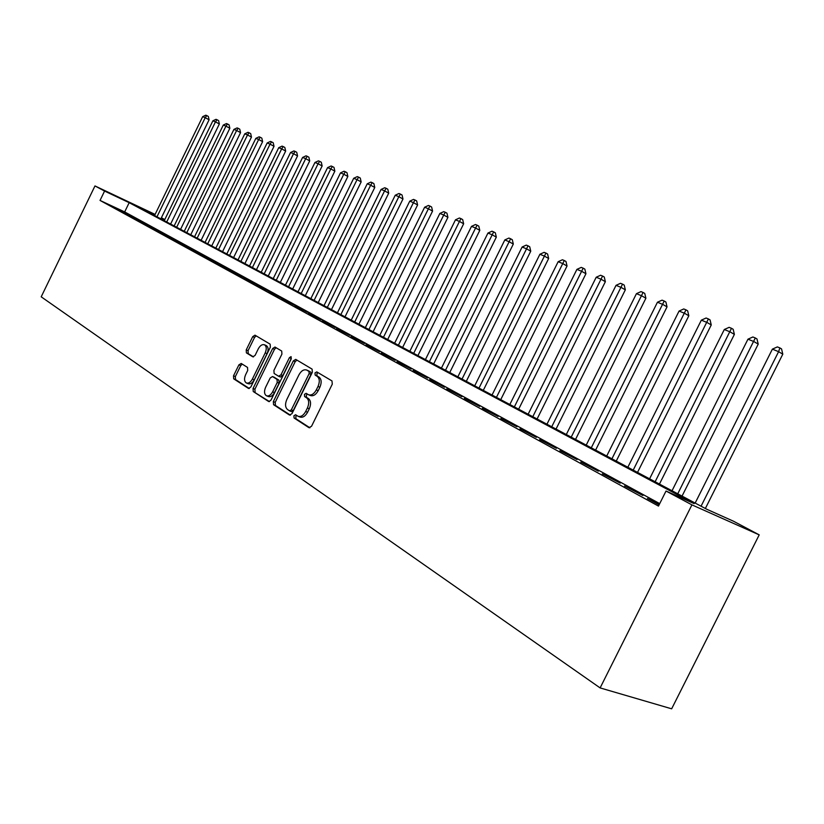 <?xml version="1.0" encoding="UTF-8"?>
<svg xmlns="http://www.w3.org/2000/svg" width="824" height="824" viewBox="0 0 824 824"><rect width="100%" height="100%" fill="white"/><g stroke="black" fill="none" stroke-linecap="round" stroke-linejoin="round"><path stroke-width="1.24" d="M293.911 415.78L294.086 418.015L308.979 427.687L311.544 426.266L332.288 384.149L331.99 380.935L316.766 371.892L314.984 372.922L315.18 375.126L317.127 376.29C319.661 378.381 319.959 381.759 318.023 386.435L316.303 389.917C313.985 394.026 311.379 395.623 308.485 394.737L306.137 393.316L304.447 394.356L304.623 396.581L306.549 397.776C309.062 399.928 309.34 403.338 307.404 408.014L305.694 411.485C303.407 415.543 300.832 417.129 297.979 416.244L295.579 414.74L293.911 415.78M296.774 415.502L295.795 416.522L295.971 418.767L309.927 427.811M317.992 372.623L316.849 373.715L317.044 375.919L318.991 377.073L317.127 376.29M307.373 394.068L306.322 395.129L306.507 397.353L308.433 398.548L306.549 397.776M241.216 363.456L238.909 364.857L233.511 375.847L233.686 378.824L248.57 388.475L250.815 387.023L270.365 347.172L270.159 344.174L254.987 335.162L252.731 336.635L246.222 349.932L246.397 352.878L252.844 356.844L255.1 355.381L258.355 348.727C260.199 345.431 262.238 344.123 264.463 344.793C266.564 346.286 266.811 348.985 265.215 352.888L252.371 379.081C250.548 382.336 248.549 383.623 246.366 382.964C244.234 381.44 243.976 378.7 245.593 374.766L247.715 370.429L247.53 367.432L241.216 363.456M659.715 503.618L124.681 211.923L100.034 200.428L104.576 191.065L94.976 185.936L41.2 296.815L600.119 687.916L671.653 708.815L759.203 534.869L733.453 521.201L706.92 509.325L140.43 208.008L154.902 214.848M100.034 200.428L658.489 506.08L666.019 491.032L691.923 504.865L600.119 687.916M273.341 401.576L273.558 404.697L289.502 415.049L292.005 413.638L312.368 372.242L312.09 369.111L295.723 359.377L293.334 360.881L273.341 401.576L275.206 402.328L275.432 405.449L290.419 415.162M268.593 401.473L253.246 391.524L253.05 388.475L272.651 348.531L274.969 347.038L281.705 351.045L281.932 354.073L273.908 370.419L274.124 373.468L278.656 376.269L280.994 374.786L289.409 357.668L291.068 356.617L291.294 358.79L271.014 400.083L268.943 401.618M659.293 504.453L647.427 498.489L659.097 504.865M624.51 485.975L642.885 495.492L624.51 485.975M602.303 473.841L620.245 483.142L602.303 473.841M580.776 462.079L598.317 471.163L580.776 462.079M559.898 450.677L577.047 459.555L559.898 450.677M539.638 439.614L556.416 448.287L539.638 439.614M519.975 428.871L536.393 437.359L519.975 428.871M500.889 418.438L516.947 426.75L500.889 418.438M482.328 408.302L498.067 416.439L482.328 408.302M464.303 398.456L479.712 406.417L464.303 398.456M446.773 388.877L461.873 396.684L446.773 388.877M429.716 379.565L444.517 387.208L429.716 379.565M413.123 370.501L427.635 377.989L413.123 370.501M396.972 361.674L411.207 369.018L396.972 361.674M381.244 353.084L395.211 360.294L381.244 353.084M365.918 344.72L379.627 351.786L365.918 344.72M350.993 336.563L364.445 343.495L350.993 336.563M336.439 328.611L349.654 335.419L336.439 328.611M322.246 320.855L335.224 327.54L322.246 320.855M308.413 313.295L321.154 319.867L308.413 313.295M294.899 305.92L307.434 312.368L294.899 305.92M281.726 298.721L294.044 305.055L281.726 298.721M268.851 291.696L280.963 297.917L268.851 291.696M256.295 284.826L268.202 290.954L256.295 284.826M244.017 278.121L255.728 284.146L244.017 278.121M232.028 271.57L243.554 277.492L232.028 271.57M220.307 265.173L231.647 270.993L220.307 265.173M208.843 258.911L220.008 264.648L208.843 258.911M197.636 252.793L208.627 258.437L197.636 252.793M186.677 246.798L197.502 252.36L186.677 246.798M175.955 240.948L186.615 246.417L175.955 240.948M165.47 235.211L175.965 240.598L165.47 235.211M155.2 229.608L165.542 234.912L155.2 229.608M145.148 224.118L155.345 229.34L145.148 224.118M135.301 218.741L145.354 223.891L135.301 218.741M125.66 213.468L135.569 218.545L125.66 213.468M125.979 213.313L116.215 208.307L125.979 213.313M94.976 185.936L155.108 214.415M161.391 217.752L164.131 219.205L161.329 217.886M163.595 220.327L164.131 219.205M666.019 491.032L694.169 503.629L129.172 202.683L104.576 191.065M691.923 504.865L759.203 534.869M124.681 211.923L129.172 202.683M298.339 416.388L299.864 416.996C302.717 417.881 305.292 416.295 307.579 412.247L305.694 411.485M308.433 398.548C310.936 400.691 311.225 404.1 309.288 408.766L307.579 412.247M308.784 394.851L310.36 395.499C313.254 396.396 315.86 394.799 318.177 390.7L316.303 389.917M318.991 377.073C321.525 379.174 321.824 382.552 319.887 387.218L318.177 390.7M296.928 360.098L295.188 361.674L275.206 402.328M289.574 410.867L291.325 409.878L309.154 373.602L308.969 371.408L306.672 370.048C303.809 369.173 301.234 370.769 298.937 374.858L286.824 399.486C284.919 404.069 285.166 407.437 287.597 409.579L289.574 410.867M289.832 410.96L291.542 411.66L293.21 410.63L291.325 409.878M308.3 370.738L310.833 372.201L311.019 374.395L293.21 410.63M269.479 401.587L253.246 391.524M276.184 347.759L274.485 349.314L254.904 389.216L255.1 392.265M278.852 376.341L280.521 377.042L282.859 375.559L291.253 358.45L289.409 357.668M265.586 387.362C263.938 391.39 264.236 394.191 266.451 395.767C268.706 396.457 270.766 395.149 272.62 391.853L277.235 382.449L277.019 379.37L272.487 376.547L270.169 378.02L265.586 387.362M266.708 395.87L268.315 396.519C270.581 397.209 272.631 395.901 274.485 392.605L272.62 391.853M274.145 377.248L278.873 380.132L279.099 383.212L274.485 392.605M246.603 383.067L248.22 383.716C250.403 384.375 252.402 383.078 254.214 379.833L252.371 379.081M266.131 345.503L266.296 345.575C268.397 347.079 268.655 349.767 267.058 353.661L254.214 379.833M256.213 335.883L254.554 337.418L248.045 350.705L248.23 353.651L253.504 356.895M242.266 364.126L240.742 365.609L235.355 376.589L235.53 379.565L249.312 388.506M705.354 508.501L782.8 354.176L778.598 351.673L772.376 349.139L695.157 503.073M701.059 506.214L778.598 351.673L779.875 347.913L781.554 348.923L782.8 354.176M772.376 349.139L777.382 346.904L779.875 347.913M682.045 496.099L758.214 344.133L754.001 341.63L747.965 339.179L672.024 490.774M677.74 493.813L755.299 337.953L756.988 338.952L758.214 344.133M747.965 339.179L752.889 336.975L755.299 337.953M659.447 484.079L734.38 334.389L730.146 331.907L724.296 329.518L649.59 478.837M655.131 481.783L731.485 328.292L733.175 329.291L734.38 334.389M724.296 329.518L729.137 327.344L731.485 328.292M637.519 472.42L711.256 324.944L707.023 322.462L701.348 320.155L627.837 467.26M633.213 470.123L708.383 318.929L710.072 319.928L711.256 324.944M701.348 320.155L706.106 318.012L708.383 318.929M616.249 461.1L688.823 315.777L684.579 313.305L679.069 311.06L606.711 456.033M611.933 458.803L685.959 309.845L687.659 310.833L688.823 315.777M679.069 311.06L683.755 308.949L685.959 309.845M595.597 450.12L667.038 306.878L662.795 304.417L657.449 302.233L586.214 445.125M591.282 447.823L664.196 301.017L665.895 302.006L667.038 306.878M657.449 302.233L662.063 300.152L664.196 301.017M575.533 439.439L645.892 298.237L641.639 295.785L636.447 293.663L566.294 434.536M571.217 437.153L643.07 292.458L644.759 293.437L645.892 298.237M636.447 293.663L640.99 291.614L643.07 292.458M556.035 429.077L625.334 289.842L621.09 287.401L616.043 285.341L546.94 424.236M551.73 426.781L622.532 284.126L624.231 285.114L625.334 289.842M616.043 285.341L620.513 283.312L622.532 284.126M537.094 418.994L605.362 281.684L601.108 279.243L596.205 277.245L528.133 414.235M532.788 416.707L602.571 276.04L604.27 277.019L605.362 281.684M596.205 277.245L600.603 275.247L602.571 276.04M518.657 409.198L585.936 273.743L581.692 271.323L576.913 269.376L509.84 404.502M514.361 406.912L583.165 268.171L584.865 269.149L585.936 273.743M576.913 269.376L581.25 267.398L583.165 268.171M500.734 399.661L567.036 266.028L562.802 263.608L558.157 261.713L492.041 395.036M496.439 397.374L564.286 260.518L565.985 261.486L567.036 266.028M558.157 261.713L562.431 259.766L564.286 260.518M483.286 390.38L548.65 258.509L544.417 256.11L539.895 254.266L474.717 385.817M479.002 388.104L545.921 253.071L547.61 254.039L548.65 258.509M539.895 254.266L544.108 252.34L545.921 253.071M466.302 381.337L530.749 251.196L526.515 248.807L522.117 247.015L457.856 376.846M462.027 379.071L528.029 245.82L529.719 246.778L530.749 251.196M522.117 247.015L526.268 245.109L528.029 245.82M449.75 372.541L513.311 244.069L509.098 241.7L504.813 239.949L441.427 368.112M445.496 370.275L510.612 238.764L512.301 239.722L513.311 244.069M504.813 239.949L508.902 238.064L510.612 238.764M433.64 363.971L496.326 237.137L492.124 234.768L487.942 233.068L425.421 359.604M429.386 361.705L493.648 231.884L495.337 232.832L496.326 237.137M487.942 233.068L491.979 231.204L493.648 231.884M417.923 355.608L479.784 230.37L475.582 228.021L471.513 226.363L409.827 351.302M413.689 353.362L475.582 228.021L477.117 225.189L478.796 226.126L479.784 230.37M471.513 226.363L475.489 224.519L477.117 225.189M402.617 347.471L463.644 223.778L459.452 221.44L455.487 219.823L394.624 343.217M398.394 345.215L459.452 221.44L461.007 218.648L462.676 219.586L463.644 223.778M455.487 219.823L459.411 218.01L461.007 218.648M387.682 339.519L447.916 217.351L443.734 215.023L439.862 213.447L379.792 335.327M383.469 337.284L443.734 215.023L445.29 212.283L446.958 213.21L447.916 217.351M439.862 213.447L443.734 211.655L445.29 212.283M373.107 331.773L432.569 211.078L428.398 208.771L424.628 207.226L365.331 327.633M368.915 329.538L428.398 208.771L429.963 206.072L431.622 206.999L432.569 211.078M424.628 207.226L428.449 205.454L429.963 206.072M358.893 324.213L417.593 204.96L413.432 202.663L409.755 201.159L351.22 320.124M354.711 321.988L413.432 202.663L414.997 200.005L416.666 200.932L417.593 204.96M409.755 201.159L413.524 199.408L414.997 200.005M345.019 316.828L402.977 198.996L398.837 196.699L395.242 195.237L337.438 312.801M340.848 314.613L398.837 196.699L400.402 194.083L402.061 195.01L402.977 198.996M395.242 195.237L398.96 193.506L400.402 194.083M331.464 309.618L388.701 193.166L384.581 190.88L381.069 189.448L323.987 305.642M327.313 307.414L384.581 190.88L386.147 188.305L387.805 189.221L388.701 193.166M381.069 189.448L384.746 187.738L386.147 188.305M318.229 302.583L374.766 187.47L370.656 185.204L367.226 183.803L310.844 298.649M314.099 300.389L370.656 185.204L372.232 182.671L373.88 183.577L374.766 187.47M367.226 183.803L370.862 182.114L372.232 182.671M305.302 295.703L361.159 181.908L357.06 179.653L353.702 178.283L298.01 291.83M301.193 293.519L357.06 179.653L358.636 177.16L360.273 178.056L361.159 181.908M353.702 178.283L357.297 176.614L358.636 177.16M292.674 288.987L347.852 176.47L343.773 174.235L340.497 172.896L285.464 285.156M288.575 286.803L343.773 174.235L345.349 171.773L346.986 172.669L347.852 176.47M340.497 172.896L344.041 171.238L345.349 171.773M280.325 282.416L334.853 171.155L330.784 168.93L327.581 167.622L273.207 278.636M276.246 280.253L330.784 168.93L332.371 166.51L333.998 167.396L334.853 171.155M327.581 167.622L331.083 165.984L332.371 166.51M268.253 275.999L322.143 165.964L318.085 163.749L314.964 162.472L261.218 272.26M264.185 273.836L318.085 163.749L319.671 161.36L321.298 162.246L322.143 165.964M314.964 162.472L318.424 160.855L319.671 161.36M256.449 269.716L309.711 160.886L305.673 158.682L302.614 157.435L249.497 266.018M252.402 267.563L305.673 158.682L307.259 156.333L308.876 157.209L309.711 160.886M302.614 157.435L306.034 155.829L307.259 156.333M244.903 263.577L297.557 155.921L293.529 153.727L290.542 152.512L238.023 259.921M240.865 261.435L293.529 153.727L295.116 151.41L296.722 152.285L297.557 155.921M290.542 152.512L293.921 150.926L295.116 151.41M233.604 257.562L285.66 151.06L281.654 148.887L278.728 147.692L226.806 253.957M229.587 255.43L281.654 148.887L283.24 146.59L284.836 147.465L285.66 151.06M278.728 147.692L282.066 146.116L283.24 146.59M222.542 251.68L274.021 146.301L270.035 144.138L267.161 142.974L215.826 248.106M218.545 249.559L270.035 144.138L271.621 141.882L273.207 142.748L274.021 146.301M267.161 142.974L270.468 141.419L271.621 141.882M211.717 245.923L262.619 141.646L258.654 139.493L255.852 138.35L205.073 242.39M207.741 243.811L258.654 139.493L260.24 137.268L261.826 138.133L262.619 141.646M255.852 138.35L259.117 136.815L260.24 137.268M201.118 240.289L251.464 137.093L247.519 134.951L244.769 133.828L194.546 236.797M197.163 238.188L247.519 134.951L249.095 132.757L250.681 133.612L251.464 137.093M244.769 133.828L247.993 132.303L249.095 132.757M190.735 234.768L240.546 132.623L236.612 130.501L233.913 129.399L184.246 231.317M186.801 232.677L236.612 130.501L238.188 128.328L239.763 129.183L240.546 132.623M233.913 129.399L237.116 127.895L238.188 128.328M180.569 229.36L229.845 128.256L225.93 126.144L223.294 125.063L174.152 225.941M176.655 227.28L225.93 126.144L227.506 124.002L229.072 124.846L229.845 128.256M223.294 125.063L226.446 123.569L227.506 124.002M170.609 224.066L219.359 123.971L215.466 121.87L212.88 120.819L164.254 220.678M166.716 221.986L215.466 121.87L217.042 119.758L218.597 120.592L219.359 123.971M212.88 120.819L216.001 119.336L217.042 119.758M160.855 218.875L209.09 119.779L205.207 117.688L202.673 116.658L154.562 215.528M156.972 216.805L205.207 117.688L206.783 115.597L208.338 116.431L209.09 119.779M202.673 116.658L205.773 115.185L206.783 115.597M295.971 418.767L294.086 418.015M317.044 375.919L315.18 375.126M306.507 397.353L304.623 396.581M309.288 408.766L307.404 408.014M319.887 387.218L318.023 386.435M295.188 361.674L293.334 360.881M275.432 405.449L273.558 404.697M311.019 374.395L309.154 373.602M310.833 372.201L308.969 371.408M308.815 370.996L306.95 370.203M254.904 389.216L253.05 388.475M274.485 349.314L272.651 348.531M282.859 375.559L280.994 374.786M279.099 383.212L277.235 382.449M278.873 380.132L277.019 379.37M274.443 377.371L272.579 376.609M267.058 353.661L265.215 352.888M248.23 353.651L246.397 352.878M248.045 350.705L246.222 349.932M254.554 337.418L252.731 336.635M235.53 379.565L233.686 378.824M235.355 376.589L233.511 375.847M240.742 365.609L238.909 364.857M291.542 411.66L289.739 410.939M308.526 370.841L306.672 370.048M280.521 377.042L278.656 376.269M274.341 377.32L272.487 376.547M266.296 345.575L264.463 344.793"/></g></svg>
